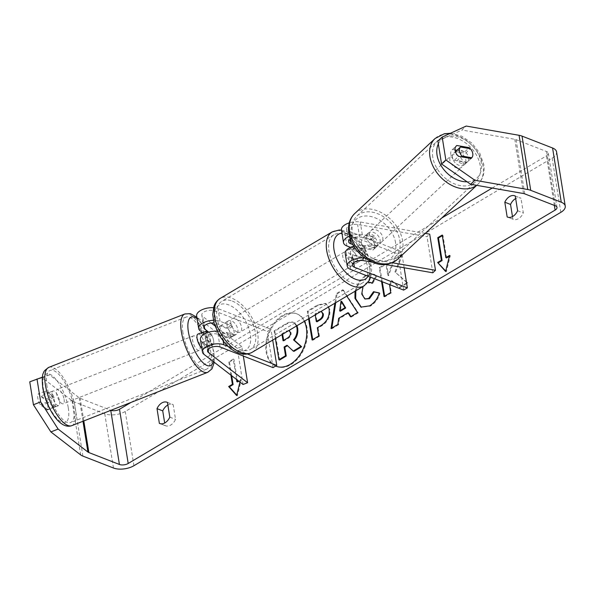 <?xml version="1.0" encoding="UTF-8"?>
<svg xmlns="http://www.w3.org/2000/svg" width="595" height="595" viewBox="0 0 595 595"><rect width="100%" height="100%" fill="white"/><g stroke="black" fill="none" stroke-linecap="round" stroke-linejoin="round"><path stroke-width="0.45" stroke-dasharray="2.98 2.23" d="M208.726 332.159L211.262 334.115A7.832 2.834 -111.4 0 1 213.627 340.69A7.832 2.834 -111.4 0 1 213.003 344.959L208.473 346.736L201.921 341.686A12.532 6.039 -9.1 0 1 200.418 339.403M202.531 332.657L206.733 335.892A7.832 2.834 -111.4 0 1 209.098 342.467A7.832 2.834 -111.4 0 1 208.473 346.736M243.072 384.496L237.279 348.35L198.157 318.191A12.532 6.039 -9.1 0 1 196.655 315.908M216.989 331.17A12.532 6.039 -9.1 0 1 221.749 332.107L232.853 336.428A7.832 4.358 59.3 0 0 231.113 325.584L220.016 321.263A12.532 6.039 170.9 0 0 213.367 320.303M213.531 307.697A12.532 6.039 -9.1 0 1 217.986 308.612L270.978 329.258L267.244 331.475L214.26 310.828A7.311 3.525 -9.1 0 0 206.071 311.044A7.311 3.525 -9.1 0 0 201.809 315.082A7.311 3.525 -9.1 0 0 202.687 316.414L211.232 323.003M213.003 344.959L206.45 339.909A7.311 3.525 -9.1 0 1 205.572 338.577A7.311 3.525 -9.1 0 1 209.834 334.539A7.311 3.525 -9.1 0 1 218.023 334.323L229.12 338.644A7.832 4.358 59.3 0 0 227.379 327.8L216.283 323.479A7.311 3.525 170.9 0 0 213.969 322.966M273.031 367.621L267.244 331.475M272.711 340.102L270.978 329.258M228.138 346.454L247.461 353.988M243.325 356.048L241.808 346.565L237.279 348.35M241.808 346.565L214.802 325.755M229.12 338.644L232.853 336.428M227.379 327.8L231.113 325.584M211.262 334.115L206.733 335.892M350.329 239.019A7.311 3.525 -9.1 0 1 359.603 237.137L371.228 239.175A7.832 5.578 -133 0 1 374.753 245.066A7.832 5.578 -133 0 1 373.459 249.625A7.832 5.578 -133 0 1 372.968 250.019L361.336 247.981A7.311 3.525 170.9 0 0 353.794 248.918A7.311 3.525 170.9 0 0 350.366 252.644A7.311 3.525 170.9 0 0 352.366 254.586L363.463 258.914A7.832 4.358 59.3 0 0 361.723 248.07L352.865 244.612M371.228 239.175L373.905 236.676A7.832 5.578 -133 0 1 377.431 242.559A7.832 5.578 -133 0 1 376.137 247.126A7.832 5.578 -133 0 1 375.646 247.52L364.014 245.482A12.532 6.039 170.9 0 0 353.765 246.151M349.466 236.193A12.532 6.039 -9.1 0 1 362.281 234.638L373.905 236.676M392.321 262.737L366.044 258.133A12.532 6.039 170.9 0 0 364.735 257.955M425.299 233.374L360.25 221.987A12.532 6.039 170.9 0 0 349.272 222.872M341.448 229.975A12.532 6.039 170.9 0 0 344.869 233.307L397.854 253.953L401.588 251.737L348.603 231.091A7.311 3.525 170.9 0 1 346.602 229.149A7.311 3.525 170.9 0 1 350.031 225.423A7.311 3.525 170.9 0 1 357.573 224.486L427.017 236.646L429.694 234.147M385.285 264.47L372.284 262.194M404.154 267.78L401.588 251.737M403.648 290.1L397.854 253.953M345.212 253.47A12.532 6.039 170.9 0 0 348.633 256.802L359.73 261.123A7.832 4.358 59.3 0 0 357.989 250.279L350.485 247.356M432.81 272.793L427.017 236.646M363.463 258.914L359.73 261.123M361.723 248.07L357.989 250.279M372.968 250.019L375.646 247.52M465.803 160.048A7.832 5.578 -133 0 1 464.509 164.607A7.832 5.578 -133 0 1 457.533 164.651A7.832 5.578 -133 0 1 452.527 157.72A7.832 5.578 -133 0 1 453.821 153.16A7.832 5.578 -133 0 1 460.798 153.123A7.832 5.578 -133 0 1 465.803 160.048M456.328 150.855A7.832 5.578 -133 0 1 465.528 153.235L470.355 148.728M464.509 164.607L466.651 162.606A7.832 5.578 -133 0 0 466.978 162.271L471.114 158.411M466.651 162.606A7.832 5.578 -133 0 1 457.086 160.538L461.118 156.775M380.108 240.06A7.832 5.578 -133 0 1 378.814 244.627A7.832 5.578 -133 0 1 371.838 244.664A7.832 5.578 -133 0 1 366.832 237.74A7.832 5.578 -133 0 1 368.127 233.173A7.832 5.578 -133 0 1 375.103 233.136A7.832 5.578 -133 0 1 380.108 240.06M361.477 242.738A7.832 5.578 -133 0 1 362.444 238.513L365.657 235.516A7.832 5.578 -133 0 1 365.985 235.174A7.832 5.578 -133 0 1 375.549 237.249L372.336 240.246A7.832 5.578 -133 0 1 374.753 245.066A7.832 5.578 -133 0 1 373.786 249.283L376.999 246.285A7.832 5.578 -133 0 1 376.672 246.628A7.832 5.578 -133 0 1 367.108 244.552L363.895 247.55A7.832 5.578 -133 0 1 361.477 242.738M372.336 240.246L362.444 238.513M363.895 247.55L373.786 249.283M466.978 162.271L457.086 160.538M455.636 151.502L465.528 153.235M365.657 235.516L375.549 237.249M376.999 246.285L367.108 244.552M369.51 235.241A7.832 5.578 -133 0 1 370.804 230.674A7.832 5.578 -133 0 1 377.78 230.637A7.832 5.578 -133 0 1 382.786 237.561A7.832 5.578 -133 0 1 381.492 242.128A7.832 5.578 -133 0 1 374.515 242.165A7.832 5.578 -133 0 1 369.51 235.241M449.85 160.226A7.832 5.578 -133 0 1 451.144 155.659A7.832 5.578 -133 0 1 458.12 155.622A7.832 5.578 -133 0 1 463.126 162.547A7.832 5.578 -133 0 1 461.832 167.113A7.832 5.578 -133 0 1 454.855 167.15A7.832 5.578 -133 0 1 449.85 160.226M432.773 157.236A27.987 19.94 -133 0 1 437.385 140.926A27.987 19.94 -133 0 1 462.315 140.784A27.987 19.94 -133 0 1 480.202 165.536A27.987 19.94 -133 0 1 475.591 181.839A27.987 19.94 -133 0 1 450.66 181.981A27.987 19.94 -133 0 1 432.773 157.236M399.862 240.551A27.987 19.94 -133 0 1 395.251 256.854A27.987 19.94 -133 0 1 370.321 256.995A27.987 19.94 -133 0 1 352.433 232.251A27.987 19.94 -133 0 1 357.045 215.94A27.987 19.94 -133 0 1 381.975 215.799A27.987 19.94 -133 0 1 399.862 240.551M276.385 366.371A28.181 19.085 -68.7 0 0 276.742 366.513A28.181 19.085 -68.7 0 0 290.881 364.638A28.181 19.085 -68.7 0 0 307.213 337.581A28.181 19.085 -68.7 0 0 297.21 314.004A28.181 19.085 -68.7 0 0 283.071 315.878A28.181 19.085 -68.7 0 0 266.85 342.118A28.181 19.085 -68.7 0 0 275.686 366.044M304.335 321.33A28.181 19.085 -68.7 0 0 296.496 313.721A28.181 19.085 -68.7 0 0 282.357 315.595A28.181 19.085 -68.7 0 0 266.062 342.363A28.181 19.085 -68.7 0 0 275.634 366.074M131.071 402.399L441.765 218.001M492.221 188.05L546.426 155.883A6.27 3.02 170.9 0 0 548.315 153.213A6.27 3.02 170.9 0 0 546.604 151.547L516.066 139.647A6.27 3.02 170.9 0 0 514.801 139.304L461.928 130.045L466.212 126.051M406.467 282.216L394.939 271.915L401.9 254.08L394.061 258.803L387.799 275.448L385.85 263.764L379.238 267.75L381.536 281.487M389.613 284.633L391.294 280.409L399.074 287.489L406.586 282.96M334.873 303.205L336.316 293.625L342.646 289.802L346.796 296.132M230.92 375.125L228.77 361.73L233.247 359.068L236.513 379.439M239.949 382.087L240.603 379.446L238.297 380.815M308.574 318.816L307.303 311.17L317.522 304.997L325.368 303.383L328.559 306.953M354.999 291.26L358.428 282.305L365.01 275.701L373.794 274.191L376.137 275.604L374.426 278.713M368.141 282.231L366.163 283.027L362.995 286.515M515.255 196.008L520.982 198.247A10.442 7.073 -68.7 0 0 520.588 198.068A10.442 7.073 -68.7 0 0 515.664 198.581M167.864 405.002A10.442 7.073 111.3 0 1 172.788 404.488A10.442 7.073 111.3 0 1 173.182 404.667L175.54 419.378A10.442 7.073 111.3 0 1 165.492 425.76A10.442 7.073 111.3 0 1 165.09 425.581L164.681 423.015M167.455 402.436L173.182 404.667M29.75 381.826L42.2 377.706L71.988 400.658A14.622 7.043 170.9 0 0 74.226 401.885L104.765 413.785A14.622 7.043 170.9 0 0 125.24 411.495L552.153 158.114A14.622 7.043 170.9 0 0 556.563 151.896M512.481 216.587L512.89 219.161A10.442 7.073 -68.7 0 0 513.292 219.339A10.442 7.073 -68.7 0 0 523.34 212.958L520.982 198.247M42.2 377.706L49.445 374.857L79.232 397.817A6.27 3.02 170.9 0 0 80.191 398.338L110.737 410.245A6.27 3.02 170.9 0 0 110.915 410.312M455.004 149.918L452.572 149.494A7.832 5.578 47 0 0 452.074 149.881A7.832 5.578 47 0 0 450.787 154.447A7.832 5.578 47 0 0 454.305 160.338L458.589 156.336M437.89 141.052L461.928 130.045M454.305 160.338L466.696 162.502A7.832 5.578 47 0 0 467.187 162.108A7.832 5.578 47 0 0 464.955 151.658L456.967 150.26M49.445 374.857L42.409 377.193M45.696 390.974A7.832 2.834 68.6 0 0 47.429 401.818L54.405 407.196A7.832 2.834 68.6 0 0 55.038 402.927A7.832 2.834 68.6 0 0 52.672 396.352L45.696 390.974L38.444 393.823L45.421 399.2A7.832 2.834 -111.4 0 1 47.786 405.775A7.832 2.834 -111.4 0 1 47.161 410.044L40.177 404.667A7.832 2.834 -111.4 0 1 38.444 393.823M54.405 407.196L47.161 410.044M47.429 401.818L40.177 404.667M52.672 396.352L45.421 399.2M160.174 423.67L165.09 425.581M169.813 417.147L175.54 419.378M452.572 149.494L455.934 146.348M464.955 151.658L468.451 148.4M466.696 162.502L470.98 158.501M507.974 217.242L512.89 219.161M517.613 210.727L523.34 212.958M293.982 351.37L287.452 345.68M279.643 360.02L274.816 331.147L286.121 324.327C289.75 322.2 292.517 321.679 294.428 322.765L296.979 325.696M274.816 331.147L274.102 330.872L285.399 324.052C289.029 321.925 291.803 321.404 293.707 322.49L294.428 322.765L293.707 322.49L296.481 325.993M275.381 338.518L274.102 330.872M287.705 345.531L286.991 345.249M449.374 256.244L450.296 255.694L446.332 271.759L445.61 271.484M446.332 271.759L445.714 271.067M446.562 257.91L442.948 235.322L442.226 235.04M442.948 235.322L442.33 235.679M450.296 255.694L449.582 255.419M231.686 375.72L229.484 362.005L228.77 361.73M229.484 362.005L233.969 359.35L233.247 359.068M237.584 381.945L233.969 359.35M236.736 395.102L237.353 395.794L241.317 379.729L240.603 379.446M241.317 379.729L238.811 381.216M237.353 395.794L236.632 395.511M348.648 313.015L339.41 318.585L338.689 318.31M339.41 318.585L338.585 324.714L337.863 324.439M338.585 324.714L331.757 328.834L331.043 328.552M331.757 328.834L331.876 328.046M335.706 302.714L337.038 293.908L336.316 293.625M337.038 293.908L343.367 290.085L342.646 289.802M343.367 290.085L358.272 312.829L357.558 312.554M358.272 312.829L351.228 317.083L350.514 316.8M351.228 317.083L350.901 316.57M341.716 301.434L340.407 311.185M309.184 318.451L308.017 311.445L318.236 305.28L326.09 303.658L329.853 309.504C330.545 316.629 327.704 322.148 321.337 326.06L318.065 328.038L317.351 327.756M318.065 328.038L319.441 336.264L318.719 335.989M319.441 336.264L312.829 340.258L312.115 339.976M312.829 340.258L312.725 339.611M308.017 311.445L307.303 311.17M321.917 311.609L318.846 312.293L315.744 314.167L317.016 321.783M321.188 311.326L318.132 312.018L315.03 313.885L315.194 314.881M315.744 314.167L315.03 313.885M384.66 296.191L384.772 296.838L391.376 292.852L390.134 285.399L392.008 280.691L399.795 287.772L407.731 282.982L394.939 271.915M395.653 272.19L402.614 254.355L401.9 254.08M407.731 282.982L407.017 282.699M399.795 287.772L399.074 287.489M392.008 280.691L391.294 280.409M390.134 285.399L389.42 285.124M391.376 292.852L390.662 292.569M384.772 296.838L384.05 296.563M402.614 254.355L394.775 259.085L388.52 275.73L386.564 264.039L379.96 268.033L379.238 267.75M379.96 268.033L382.25 281.762M386.564 264.039L385.85 263.764M388.52 275.73L387.799 275.448M394.775 259.085L394.061 258.803M379.186 293.06L379.937 293.231C378.606 298.482 375.445 302.773 370.462 306.105L361.291 307.251M355.862 290.747L359.365 282.246L365.732 275.983L374.515 274.474L376.137 275.604M376.851 275.887L372.656 283.54L371.935 283.257M372.656 283.54L372.016 283.116M371.221 282.737L366.877 283.309C363.381 285.897 361.909 289.579 362.459 294.354L365.598 299.255M379.937 293.231L379.223 292.956M288.962 330.456L286.217 331.184L281.881 333.802L282.015 334.583M283.651 340.362L283.755 341.009L288.129 338.377C290.42 336.889 291.416 335.037 291.104 332.806L289.475 330.694M283.755 341.009L283.041 340.734M288.382 330.805L282.595 334.078L281.881 333.802M59.567 401.149A7.832 2.834 -111.4 0 1 58.689 405.559A7.832 2.834 -111.4 0 1 54.933 402.755A7.832 2.834 -111.4 0 1 52.092 395.385A7.832 2.834 -111.4 0 1 52.97 390.974A7.832 2.834 -111.4 0 1 56.718 393.786A7.832 2.834 -111.4 0 1 59.567 401.149M41.985 405.262A7.832 2.834 -111.4 0 1 40.311 400.011A7.832 2.834 -111.4 0 1 40.534 396.225L46.113 400.524A7.832 2.834 -111.4 0 1 47.786 405.775A7.832 2.834 -111.4 0 1 47.555 409.561L41.985 405.262L50.144 402.064A7.832 2.834 -111.4 0 0 55.067 406.98A7.832 2.834 -111.4 0 0 55.714 406.355L47.555 409.561M46.113 400.524L54.264 397.319A7.832 2.834 -111.4 0 0 49.34 392.403A7.832 2.834 -111.4 0 0 48.693 393.027L40.534 396.225M197.964 334.07A7.832 2.834 -111.4 0 1 201.72 336.882A7.832 2.834 -111.4 0 1 204.568 344.245A7.832 2.834 -111.4 0 1 203.691 348.655A7.832 2.834 -111.4 0 1 201.809 348.06M202.493 332.664A7.832 2.834 -111.4 0 1 206.517 337.573L211.954 335.439A7.832 2.834 -111.4 0 1 213.627 340.69A7.832 2.834 -111.4 0 1 213.404 344.475L207.96 346.61A7.832 2.834 -111.4 0 1 207.313 347.235A7.832 2.834 -111.4 0 1 202.389 342.311L207.826 340.176A7.832 2.834 -111.4 0 1 206.153 334.925A7.832 2.834 -111.4 0 1 205.996 333.148M207.826 340.176L213.404 344.475M211.954 335.439L207.997 332.389M55.714 406.355L50.144 402.064M48.693 393.027L54.264 397.319M200.939 333.274L206.517 337.573M207.96 346.61L202.389 342.311M200.032 346.022A7.832 2.834 -111.4 0 1 199.161 350.433A7.832 2.834 -111.4 0 1 195.405 347.629A7.832 2.834 -111.4 0 1 192.557 340.258A7.832 2.834 -111.4 0 1 193.434 335.855A7.832 2.834 -111.4 0 1 197.19 338.659A7.832 2.834 -111.4 0 1 200.032 346.022M64.096 399.371A7.832 2.834 -111.4 0 1 63.219 403.782A7.832 2.834 -111.4 0 1 59.47 400.978A7.832 2.834 -111.4 0 1 56.622 393.607A7.832 2.834 -111.4 0 1 57.499 389.197A7.832 2.834 -111.4 0 1 61.255 392.008A7.832 2.834 -111.4 0 1 64.096 399.371M46.998 386.192A27.987 10.13 -111.4 0 1 50.136 370.44A27.987 10.13 -111.4 0 1 63.546 380.458A27.987 10.13 -111.4 0 1 73.721 406.787A27.987 10.13 -111.4 0 1 70.582 422.547A27.987 10.13 -111.4 0 1 57.172 412.521A27.987 10.13 -111.4 0 1 46.998 386.192M182.94 332.85A27.987 10.13 -111.4 0 1 186.071 317.09A27.987 10.13 -111.4 0 1 199.481 327.116A27.987 10.13 -111.4 0 1 209.656 353.437A27.987 10.13 -111.4 0 1 206.525 369.197A27.987 10.13 -111.4 0 1 193.107 359.172A27.987 10.13 -111.4 0 1 182.94 332.85M352.991 263.444A7.832 4.358 -120.7 0 1 347.123 256.735A7.832 4.358 -120.7 0 1 347.911 249.93A7.832 4.358 -120.7 0 1 350.819 249.885A7.832 4.358 -120.7 0 1 356.695 256.594A7.832 4.358 -120.7 0 1 355.907 263.399A7.832 4.358 -120.7 0 1 352.991 263.444M356.093 255.188A7.832 4.358 -120.7 0 1 354.642 246.151L350.165 248.814A7.832 4.358 -120.7 0 1 350.894 248.152A7.832 4.358 -120.7 0 1 353.809 248.115A7.832 4.358 -120.7 0 1 358.175 251.93L362.653 249.275A7.832 4.358 -120.7 0 1 364.095 258.312L356.093 255.188L351.615 257.851A7.832 4.358 -120.7 0 0 355.981 261.666A7.832 4.358 -120.7 0 0 358.889 261.629L355.907 263.399M354.642 246.151L362.653 249.275M358.889 261.629A7.832 4.358 -120.7 0 0 359.618 260.967L364.095 258.312M233.575 334.316A7.832 4.358 -120.7 0 1 227.707 327.607A7.832 4.358 -120.7 0 1 228.495 320.802A7.832 4.358 -120.7 0 1 231.403 320.757A7.832 4.358 -120.7 0 1 237.279 327.466A7.832 4.358 -120.7 0 1 236.49 334.271A7.832 4.358 -120.7 0 1 233.575 334.316M220.299 325.889L224.776 323.234A7.832 4.358 -120.7 0 1 225.505 322.572A7.832 4.358 -120.7 0 1 228.421 322.535A7.832 4.358 -120.7 0 1 232.786 326.35L228.309 329.013A7.832 4.358 -120.7 0 1 229.752 338.049L221.749 334.925A7.832 4.358 -120.7 0 1 220.299 325.889L228.309 329.013M221.749 334.925L226.226 332.27A7.832 4.358 -120.7 0 0 230.592 336.086A7.832 4.358 -120.7 0 0 233.5 336.049A7.832 4.358 -120.7 0 0 234.229 335.387L229.752 338.049M234.229 335.387L226.226 332.27M224.776 323.234L232.786 326.35M350.165 248.814L358.175 251.93M359.618 260.967L351.615 257.851M349.258 265.653A7.832 4.358 -120.7 0 1 343.389 258.944A7.832 4.358 -120.7 0 1 344.178 252.139A7.832 4.358 -120.7 0 1 347.093 252.101A7.832 4.358 -120.7 0 1 352.961 258.81A7.832 4.358 -120.7 0 1 352.173 265.615A7.832 4.358 -120.7 0 1 349.258 265.653M237.308 332.099A7.832 4.358 -120.7 0 1 231.44 325.391A7.832 4.358 -120.7 0 1 232.221 318.585A7.832 4.358 -120.7 0 1 235.137 318.548A7.832 4.358 -120.7 0 1 241.005 325.257A7.832 4.358 -120.7 0 1 240.224 332.062A7.832 4.358 -120.7 0 1 237.308 332.099M232.34 301.107A27.987 15.567 -120.7 0 1 253.321 325.078A27.987 15.567 -120.7 0 1 250.51 349.391A27.987 15.567 -120.7 0 1 240.105 349.54A27.987 15.567 -120.7 0 1 219.124 325.569A27.987 15.567 -120.7 0 1 221.935 301.256A27.987 15.567 -120.7 0 1 232.34 301.107M344.297 234.661A27.987 15.567 -120.7 0 1 365.278 258.632A27.987 15.567 -120.7 0 1 362.459 282.945A27.987 15.567 -120.7 0 1 352.054 283.094A27.987 15.567 -120.7 0 1 331.073 259.123A27.987 15.567 -120.7 0 1 333.892 234.809A27.987 15.567 -120.7 0 1 344.297 234.661M200.18 330.842L198.157 318.191M203.944 354.337L201.921 341.686M220.016 321.263L217.986 308.612M204.256 326.194L202.687 316.414M216.283 323.479L214.26 310.828M220.046 346.974L218.023 334.323M223.199 341.143L221.749 332.107M208.019 349.689L206.45 339.909M366.044 258.133L364.014 245.482M362.281 234.638L360.25 221.987M346.892 245.958L344.869 233.307M349.92 239.324L348.603 231.091M359.603 237.137L357.573 224.486M353.683 262.819L352.366 254.586M350.656 269.453L348.633 256.802M363.367 260.632L361.336 247.981M476.64 185.32A31.334 22.327 47 0 0 477.874 184.286A31.334 22.327 47 0 0 483.036 166.035A31.334 22.327 47 0 0 463.007 138.33A31.334 22.327 47 0 0 435.109 138.486M438.344 143.916A26.106 18.601 -133 0 1 461.601 138.152A26.106 18.601 -133 0 1 481.288 162.755A26.106 18.601 -133 0 1 467.075 181.795M354.769 213.501A31.334 22.327 -133 0 1 382.667 213.345A31.334 22.327 -133 0 1 402.696 241.049A31.334 22.327 -133 0 1 397.534 259.301M395.593 242.775A26.106 18.601 47 0 0 369.852 216.305A26.106 18.601 47 0 0 351.347 235.025A26.106 18.601 47 0 0 377.089 261.495A26.106 18.601 47 0 0 395.593 242.775M554.354 205.409L546.426 155.883M133.92 465.714L125.24 411.495M560.84 212.333L552.153 158.114M523.481 193.524L514.801 139.304M524.745 193.866L516.066 139.647M555.291 205.766L546.604 151.547M83.813 420.94L80.191 398.338M82.988 421.267L79.232 397.817M80.667 454.885L71.988 400.658M82.906 456.105L74.226 401.885M113.452 468.005L104.765 413.785M286.121 324.327L285.399 324.052M329.853 309.504L329.139 309.221M321.337 326.06L320.616 325.785M318.236 305.28L317.522 304.997M329.846 309.422L329.124 309.14M318.846 312.293L318.132 312.018M370.462 306.105L369.748 305.83M365.732 275.983L365.01 275.701M366.877 283.309L366.163 283.027M362.459 294.354L361.745 294.079M362.474 294.436L361.76 294.161M291.104 332.806L290.39 332.531M291.089 332.724L290.375 332.441M288.129 338.377L287.407 338.094M286.931 331.467L286.217 331.184M71.802 425.656A31.334 11.342 68.6 0 0 75.312 408.014A31.334 11.342 68.6 0 0 63.925 378.546A31.334 11.342 68.6 0 0 48.916 367.323M68.291 407.873A26.106 9.453 -111.4 0 1 59.448 420.858A26.106 9.453 -111.4 0 1 43.368 388.661A26.106 9.453 -111.4 0 1 52.211 375.676A26.106 9.453 -111.4 0 1 68.291 407.873M184.852 313.974A31.334 11.342 -111.4 0 1 199.868 325.197A31.334 11.342 -111.4 0 1 211.247 354.672A31.334 11.342 -111.4 0 1 207.744 372.306M213.3 361.544A26.106 9.453 68.6 0 0 213.293 350.968A26.106 9.453 68.6 0 0 197.101 318.689M252.213 352.262A31.334 17.426 59.3 0 0 255.367 325.049A31.334 17.426 59.3 0 0 231.879 298.214A31.334 17.426 59.3 0 0 220.232 298.378M236.111 350.128A26.106 14.525 -120.7 0 1 214.587 320.564A26.106 14.525 -120.7 0 1 228.874 304.945A26.106 14.525 -120.7 0 1 250.391 334.516A26.106 14.525 -120.7 0 1 236.111 350.128M332.181 231.931A31.334 17.426 -120.7 0 1 343.836 231.767A31.334 17.426 -120.7 0 1 367.316 258.602A31.334 17.426 -120.7 0 1 364.17 285.823M368.127 276.259A26.106 14.525 59.3 0 0 366.49 253.195A26.106 14.525 59.3 0 0 348.291 234.073A26.106 14.525 59.3 0 0 341.947 233.091M203.84 327.733L201.809 315.082M205.572 338.577L207.603 351.228M348.633 241.801L346.602 229.149M352.396 265.296L350.366 252.644M373.459 249.625L376.137 247.126M450.43 133.273L461.668 136.166L471.954 143.172L479.741 153.108L483.765 164.428C484.932 172.706 482.962 179.326 477.874 184.286L476.736 185.343M453.821 153.16L455.376 151.703M368.127 233.173L365.985 235.174M376.672 246.628L378.814 244.627M370.804 230.674L451.144 155.659M381.492 242.128L461.832 167.113M395.251 256.854L475.591 181.839M357.045 215.94L437.385 140.926M276.742 366.513L276.028 366.237M514.861 195.837L520.588 198.068M167.054 402.257L172.788 404.488M548.315 153.213L557.002 207.439M165.492 425.76L159.765 423.528M452.074 149.881L456.358 145.887M471.478 158.106L467.187 162.108M513.292 219.339L507.565 217.101M297.21 314.004L296.496 313.721M325.368 303.383L326.09 303.658M360.927 307.117L361.641 307.399M373.794 274.191L374.515 274.474M289.854 330.79L289.14 330.515M214.267 362.296L213.917 351.92L207.536 332.255L196.871 317.239M58.689 405.559L55.067 406.98M52.97 390.974L49.34 392.403M203.691 348.655L207.313 347.235M199.161 350.433L63.219 403.782M193.434 335.855L57.499 389.197M186.071 317.09L50.136 370.44M206.525 369.197L70.582 422.547M341.478 230.139L346.454 231.418L359.544 241.087L365.099 248.703L370.373 261.026L371.659 269.684L370.648 277.24M350.894 248.152L347.911 249.93M228.495 320.802L225.505 322.572M236.49 334.271L233.5 336.049M344.178 252.139L232.221 318.585M352.173 265.615L240.224 332.062M362.459 282.945L250.51 349.391M333.892 234.809L221.935 301.256"/><path stroke-width="0.89" d="M213.367 320.303A12.532 6.039 170.9 0 0 198.685 328.559A12.532 6.039 170.9 0 0 200.18 330.842L202.531 332.657M247.461 353.988L276.764 365.404L273.031 367.621L220.046 346.974A7.311 3.525 -9.1 0 0 211.865 347.19A7.311 3.525 -9.1 0 0 207.603 351.228A7.311 3.525 -9.1 0 0 208.481 352.56L247.602 382.719L243.072 384.496L203.944 354.337A12.532 6.039 -9.1 0 1 202.449 352.054A12.532 6.039 -9.1 0 1 209.752 345.13A12.532 6.039 -9.1 0 1 223.78 344.758L228.138 346.454M198.685 328.559L196.655 315.908A12.532 6.039 -9.1 0 1 213.531 307.697M213.969 322.966A7.311 3.525 170.9 0 0 203.84 327.733A7.311 3.525 170.9 0 0 204.717 329.065L208.726 332.159M276.764 365.404L272.711 340.102M202.449 352.054L200.418 339.403A12.532 6.039 -9.1 0 1 216.989 331.17M247.602 382.719L243.325 356.048M214.802 325.755L211.232 323.003M385.285 264.47L432.81 272.793L435.488 270.294L392.321 262.737M435.488 270.294L429.694 234.147L425.299 233.374M349.272 222.872A12.532 6.039 170.9 0 0 341.448 229.975L343.479 242.626A12.532 6.039 -9.1 0 1 349.466 236.193M350.485 247.356L346.892 245.958A12.532 6.039 -9.1 0 1 343.479 242.626M372.284 262.194L363.367 260.632A7.311 3.525 170.9 0 0 355.817 261.569A7.311 3.525 170.9 0 0 352.396 265.296A7.311 3.525 170.9 0 0 354.389 267.237L407.374 287.883L404.154 267.78M364.735 257.955A12.532 6.039 170.9 0 0 347.242 266.121A12.532 6.039 170.9 0 0 350.656 269.453L403.648 290.1L407.374 287.883M352.865 244.612L350.626 243.742A7.311 3.525 -9.1 0 1 348.633 241.801A7.311 3.525 -9.1 0 1 350.329 239.019M353.765 246.151A12.532 6.039 170.9 0 0 345.212 253.47L347.242 266.121M459.496 151.219A7.832 5.578 -133 0 1 460.456 147.002L470.355 148.728A7.832 5.578 -133 0 1 472.765 153.547A7.832 5.578 -133 0 1 471.798 157.764L461.906 156.039A7.832 5.578 -133 0 1 459.496 151.219M455.376 151.703L455.963 151.16A7.832 5.578 -133 0 0 455.636 151.502L460.456 147.002M471.114 158.411L471.798 157.764M461.906 156.039L461.118 156.775M275.686 366.044A28.181 19.085 -68.7 0 0 276.385 366.371M275.634 366.074A28.181 19.085 -68.7 0 0 276.028 366.237A28.181 19.085 -68.7 0 0 290.167 364.363A28.181 19.085 -68.7 0 0 304.335 321.33M110.915 410.312A6.27 3.02 170.9 0 0 119.513 409.256L131.071 402.399M441.765 218.001L492.221 188.05M58.132 429.077L50.88 431.925L33.424 404.749L40.668 401.9L58.132 429.077L87.919 452.036A6.27 3.02 170.9 0 0 88.878 452.557L119.416 464.464A6.27 3.02 170.9 0 0 128.193 463.483L555.113 210.102A6.27 3.02 170.9 0 0 557.002 207.439A6.27 3.02 170.9 0 0 555.291 205.766L524.745 193.866A6.27 3.02 170.9 0 0 523.481 193.524L470.608 184.272L441.557 163.967L437.89 141.052L442.174 137.051L445.841 159.966L474.892 180.27L470.608 184.272M406.586 282.96L407.017 282.699L406.467 282.216M381.536 281.487L384.05 296.563L390.662 292.569L389.613 284.633M346.796 296.132L357.558 312.554L350.514 316.8L347.934 312.732L338.689 318.31L337.863 324.439L331.043 328.552L334.873 303.205M169.813 417.147A10.442 7.073 111.3 0 1 159.765 423.528A10.442 7.073 111.3 0 1 159.363 423.35L157.006 408.639A10.442 7.073 111.3 0 1 161.818 402.949A10.442 7.073 111.3 0 1 167.054 402.257A10.442 7.073 111.3 0 1 167.455 402.436L169.813 417.147M517.613 210.727L515.255 196.008A10.442 7.073 -68.7 0 0 514.861 195.837A10.442 7.073 -68.7 0 0 509.618 196.529A10.442 7.073 -68.7 0 0 504.805 202.211L507.163 216.93A10.442 7.073 -68.7 0 0 507.565 217.101A10.442 7.073 -68.7 0 0 517.613 210.727M449.582 255.419L445.61 271.484L437.637 262.507L441.371 260.29L437.749 237.695L442.226 235.04L445.848 257.635L449.582 255.419M231.686 375.72L233.106 384.601L232.392 384.318L228.659 386.534L236.632 395.511L239.949 382.087M232.392 384.318L230.92 375.125M238.297 380.815L236.87 381.663L236.513 379.439M328.559 306.953L329.139 309.221C329.831 316.347 326.99 321.873 320.616 325.785L317.351 327.756L318.719 335.989L312.115 339.976L308.574 318.816M362.995 286.515L361.745 294.079L364.876 298.98L368.736 298.422L373.534 291.676L379.223 292.956C377.892 298.207 374.731 302.498 369.748 305.83L360.927 307.117L354.955 298.355L354.999 291.26M374.426 278.713L371.935 283.257L370.507 282.454L368.141 282.231M515.664 198.581A10.442 7.073 -68.7 0 0 515.344 198.76A10.442 7.073 -68.7 0 0 510.532 204.442L512.481 216.587M164.681 423.015L162.733 410.87A10.442 7.073 111.3 0 1 167.545 405.188A10.442 7.073 111.3 0 1 167.864 405.002M50.88 431.925L80.667 454.885A14.622 7.043 170.9 0 0 82.906 456.105L113.452 468.005A14.622 7.043 170.9 0 0 133.92 465.714L560.84 212.333A14.622 7.043 170.9 0 0 565.25 206.115A14.622 7.043 170.9 0 0 561.264 202.226L530.718 190.326A14.622 7.043 170.9 0 0 527.772 189.522L474.892 180.27M565.25 206.115L556.563 151.896A14.622 7.043 170.9 0 0 552.577 148.006L522.038 136.106A14.622 7.043 170.9 0 0 519.085 135.303L466.212 126.051L442.174 137.051M470.98 158.501L458.589 156.336A7.832 5.578 -133 0 1 455.071 150.446A7.832 5.578 -133 0 1 456.358 145.887A7.832 5.578 -133 0 1 456.856 145.492L469.239 147.657A7.832 5.578 -133 0 1 471.478 158.106A7.832 5.578 -133 0 1 470.98 158.501M456.967 150.26L455.004 149.918M441.557 163.967L445.841 159.966M42.409 377.193L29.75 381.826L33.424 404.749M40.668 401.9L37.002 378.985M159.363 423.35L160.174 423.67M157.006 408.639L162.733 410.87M455.934 146.348L456.856 145.492M468.451 148.4L469.239 147.657M507.163 216.93L507.974 217.242M504.805 202.211L510.532 204.442M296.979 325.696L297.679 328.291C298.259 332.784 297.113 336.733 294.242 340.124L301.628 346.751L300.914 346.469L293.261 351.087L286.991 345.249L284.09 347.004L285.548 355.743L278.921 359.744L275.381 338.518M293.261 351.087L293.982 351.37L301.628 346.751M287.452 345.68L284.804 347.279L286.262 356.026L279.643 360.02L278.921 359.744M296.481 325.993L296.964 328.016C297.545 332.508 296.399 336.45 293.528 339.849L300.914 346.469M286.262 356.026L285.548 355.743M284.804 347.279L284.09 347.004M294.242 340.124L293.528 339.849M445.714 271.067L437.637 262.507M438.351 262.782L442.085 260.565L441.371 260.29M442.085 260.565L438.47 237.978L437.749 237.695M442.33 235.679L438.47 237.978M449.374 256.244L446.562 257.91L445.848 257.635M238.811 381.216L237.584 381.945L236.87 381.663M233.106 384.601L229.373 386.817L228.659 386.534M229.373 386.817L236.736 395.102M331.876 328.046L335.706 302.714M350.901 316.57L348.648 313.015L347.934 312.732M339.686 310.91L340.407 311.185L345.717 307.979L341.716 301.434L341.002 301.152L339.686 310.91L345.003 307.697L341.002 301.152M345.717 307.979L345.003 307.697M312.725 339.611L309.184 318.451M316.302 321.501L317.016 321.783L320.155 319.887C322.572 318.303 323.62 316.295 323.308 313.863L321.203 311.326L322.594 313.58C322.907 316.012 321.85 318.02 319.433 319.612L316.302 321.501L315.194 314.881M382.25 281.762L384.66 296.191M361.291 307.251L355.676 298.63L355.862 290.747M372.016 283.116L370.507 282.454M364.876 298.98L369.45 298.697L374.248 291.952L373.534 291.676M374.248 291.952L379.186 293.06M282.015 334.583L283.041 340.734L287.407 338.094C289.705 336.614 290.695 334.754 290.39 332.531L288.962 330.456M282.625 334.219L283.651 340.362M289.475 330.694L288.382 330.805M201.809 348.06A7.832 2.834 -111.4 0 1 197.086 338.481A7.832 2.834 -111.4 0 1 197.964 334.07L201.593 332.65A7.832 2.834 -111.4 0 1 202.493 332.664M205.996 333.148A7.832 2.834 -111.4 0 1 206.383 331.14L200.939 333.274A7.832 2.834 -111.4 0 1 201.593 332.65M207.997 332.389L206.383 331.14M204.717 329.065L204.256 326.194M223.78 344.758L223.199 341.143M208.481 352.56L208.019 349.689M350.626 243.742L349.92 239.324M354.389 267.237L353.683 262.819M476.736 185.343L397.534 259.301A31.334 22.327 -133 0 1 369.629 259.457A31.334 22.327 -133 0 1 349.607 231.753A31.334 22.327 -133 0 1 354.769 213.501L435.109 138.486A31.334 22.327 47 0 0 429.947 156.738A31.334 22.327 47 0 0 449.032 183.885A31.334 22.327 47 0 0 476.64 185.32M467.075 181.795A26.106 18.601 -133 0 1 437.042 155.012A26.106 18.601 -133 0 1 438.344 143.916M128.193 463.483L119.513 409.256M555.113 210.102L554.354 205.409M527.772 189.522L519.085 135.303M119.416 464.464L110.759 410.372M88.878 452.557L83.813 420.94M87.919 452.036L82.988 421.267M561.264 202.226L552.577 148.006M530.718 190.326L522.038 136.106M297.664 328.209L296.95 327.934M297.679 328.291L296.964 328.016M323.293 313.781L322.579 313.498M320.155 319.887L319.433 319.612M323.308 313.863L322.594 313.58M355.676 298.63L354.955 298.355M355.661 298.549L354.947 298.274M369.45 298.697L368.736 298.422M45.406 384.965A31.334 11.342 68.6 0 0 56.793 414.432A31.334 11.342 68.6 0 0 71.802 425.656C59.128 430.192 45.964 406.504 42.743 387.709C41.903 379.171 42.245 374.069 43.755 372.396C43.554 371.488 45.272 369.8 48.916 367.323A31.334 11.342 68.6 0 0 45.406 384.965M71.802 425.656L207.744 372.306A31.334 11.342 -111.4 0 1 192.728 361.091A31.334 11.342 -111.4 0 1 181.341 331.616A31.334 11.342 -111.4 0 1 184.852 313.974L48.916 367.323M197.101 318.689A26.106 9.453 68.6 0 0 188.37 331.757A26.106 9.453 68.6 0 0 200.842 360.399A26.106 9.453 68.6 0 0 213.3 361.544M220.232 298.378A31.334 17.426 59.3 0 0 217.078 325.599A31.334 17.426 59.3 0 0 240.566 352.433A31.334 17.426 59.3 0 0 252.213 352.262C247.713 354.65 242.961 354.821 237.948 352.783C233.24 350.879 228.874 347.659 224.851 343.114L219.302 335.498L214.022 323.174L212.742 314.517L213.925 306.418C214.274 305.443 215.368 301.635 220.232 298.378L332.181 231.931L339.15 230.012L341.478 230.139M252.213 352.262L364.17 285.823A31.334 17.426 -120.7 0 1 352.515 285.987A31.334 17.426 -120.7 0 1 329.035 259.152A31.334 17.426 -120.7 0 1 332.181 231.931M341.947 233.091A26.106 14.525 59.3 0 0 335 254.05A26.106 14.525 59.3 0 0 355.527 279.256A26.106 14.525 59.3 0 0 368.127 276.259M435.109 138.486L444.331 133.741L450.43 133.273M354.769 213.501C349.674 218.454 347.711 225.074 348.871 233.352C350.812 243.481 356.293 251.819 365.315 258.364C375.378 264.262 384.935 268.59 397.534 259.301M207.744 372.306L212.013 368.811L214.267 362.296M196.871 317.239L190.363 313.639L184.852 313.974M364.17 285.823L369.264 280.49L370.648 277.24"/></g></svg>
